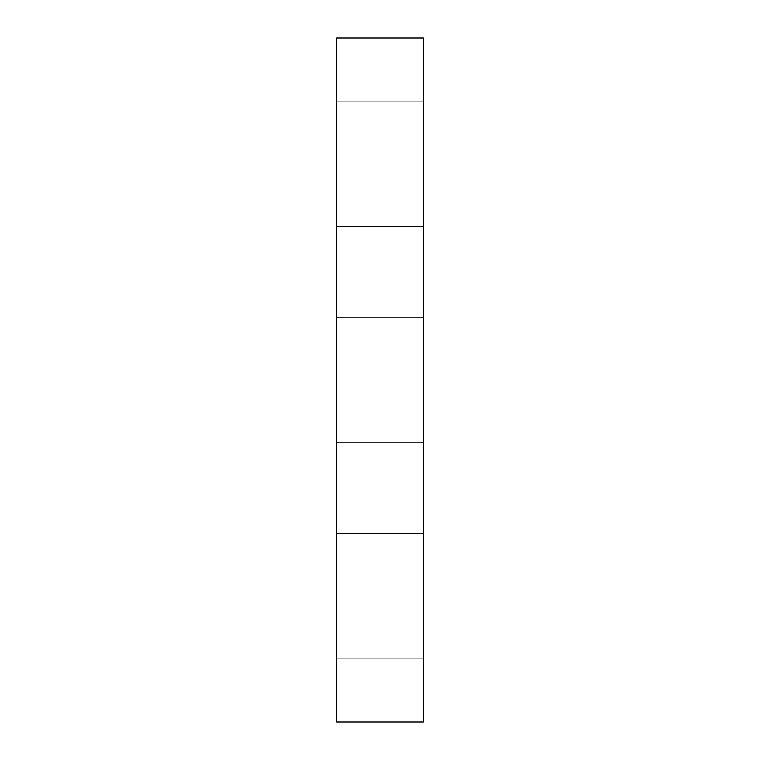 <?xml version="1.0" encoding="UTF-8"?>
<svg xmlns="http://www.w3.org/2000/svg" width="760" height="760" viewBox="0 0 760 760"><rect width="100%" height="100%" fill="white"/><g stroke="black" fill="none" stroke-linecap="round" stroke-linejoin="round"><path stroke-width="0.57" stroke-dasharray="3.8 2.85" d="M423.387 38L336.613 38L336.613 722L423.387 722L423.387 38M423.387 595.84L423.387 533.52L423.387 595.84M336.613 595.84L336.613 533.52L336.613 595.84M423.387 380L423.387 442.32L423.387 380M336.613 380L336.613 442.32L336.613 380M423.387 164.16L423.387 101.84L423.387 164.16M336.613 164.16L336.613 101.84L336.613 164.16M423.387 533.52L336.613 533.52L423.387 533.52M423.387 658.16L336.613 658.16L423.387 658.16M423.387 317.68L336.613 317.68L423.387 317.68M423.387 442.32L336.613 442.32L423.387 442.32M423.387 101.84L336.613 101.84L423.387 101.84M423.387 226.48L336.613 226.48L423.387 226.48"/><path stroke-width="1.14" d="M423.387 38L336.613 38L336.613 722L423.387 722L423.387 38"/></g></svg>
